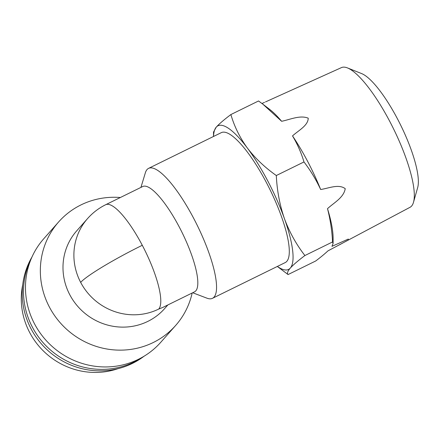 <?xml version="1.0" encoding="UTF-8"?>
<svg xmlns="http://www.w3.org/2000/svg" width="440" height="440" viewBox="0 0 440 440"><rect width="100%" height="100%" fill="white"/><g stroke="black" fill="none" stroke-linecap="round" stroke-linejoin="round"><path stroke-width="0.66" d="M265.48 101.926L341.462 67.6A77.809 19.904 63.8 0 1 347.495 67.931L361.669 73.601A66.022 16.891 63.8 0 1 397.568 119.042A66.022 16.891 63.8 0 1 417.67 187.616L413.495 202.301A77.809 19.904 63.8 0 1 410.069 207.273L327.938 250.888C324.852 253.792 320.782 257.158 315.716 260.981L288.062 274.565L277.338 266.447M347.495 67.931A77.809 19.904 63.8 0 1 389.802 121.484A77.809 19.904 63.8 0 1 413.495 202.301M264.523 102.355L261.976 103.51M281.633 121.292L262.862 104.181L269.797 109.494A80.784 20.669 63.8 0 1 281.633 121.292C290.081 119.587 300.097 114.873 308.22 118.179C308.204 125.549 298.304 130.597 292.518 135.9A80.784 20.669 63.8 0 1 307.675 161.475A80.784 20.669 63.8 0 1 320.661 189.503C328.614 188.359 338.586 183.684 345.235 188.667C343.728 197.714 333.79 202.807 327.509 208.67A80.784 20.669 63.8 0 1 333.108 238.387L333.086 243.441L332.558 241.951L304.904 255.536C298.188 260.585 293.315 264.776 290.279 268.098C287.579 271.26 286.836 273.416 288.062 274.565M292.518 135.9C297.479 144.227 301.296 152.906 303.974 161.942C310.497 170.423 316.058 179.614 320.661 189.503M117.904 368.704A72.402 69.608 -138.5 0 1 29.645 332.448A72.402 69.608 -138.5 0 1 22.759 284.515M140.938 187.402L145.349 172.827A72.402 18.524 63.8 0 1 148.61 168.35A72.402 18.524 63.8 0 1 193.727 218.422A72.402 18.524 63.8 0 1 212.448 298.326A72.402 18.524 63.8 0 1 206.91 298.166L192.681 292.749M148.61 168.35L221.353 132.621A72.402 18.524 63.8 0 1 266.47 182.694A72.402 18.524 63.8 0 1 285.192 262.592L212.448 298.326M167.865 304.937L164.637 308.589A58.685 56.419 -138.5 0 1 69.767 294.712A58.685 56.419 -138.5 0 1 76.736 230.813L87.642 218.488C92.774 212.713 98.797 208.115 105.721 204.699A58.685 15.015 63.8 0 1 142.291 245.284A58.685 15.015 63.8 0 1 158.73 309.067A58.685 56.419 -138.5 0 1 80.668 282.387A58.685 56.419 -138.5 0 1 87.642 218.488M120.362 197.511A78.117 75.108 41.5 0 0 58.641 221.936A78.117 75.108 41.5 0 0 49.363 306.993A78.117 75.108 41.5 0 0 175.648 325.468A78.117 75.108 41.5 0 0 192.165 293.002M58.641 221.936L43.775 238.733A78.117 75.108 41.5 0 0 32.192 256.526A78.117 75.108 41.5 0 0 34.496 323.796A78.117 75.108 41.5 0 0 144.535 355.933A78.117 75.108 41.5 0 0 160.787 342.265L175.648 325.468M105.721 204.699L142.753 186.511A58.685 15.015 63.8 0 1 182.1 232.568A58.685 15.015 63.8 0 1 194.497 291.858L162.789 307.434L158.73 309.067M32.192 256.526L30.091 261.113A76.593 73.639 41.5 0 0 32.346 327.069A76.593 73.639 41.5 0 0 140.239 358.578L144.535 355.933M144.117 356.186A76.213 73.271 -138.5 0 1 31.031 328.768A76.213 73.271 -138.5 0 1 31.988 256.971M333.086 243.441L331.975 246.329L348.298 239.063L348.524 239.882L339.334 244.904M262.862 104.181L258.544 100.969L230.885 114.554C234.322 126.44 239.828 137.621 247.401 148.088C255.305 158.389 264.94 167.536 276.315 175.527L303.974 161.942M213.499 136.477L213.516 132.094L216.266 127.116C219.296 123.794 224.174 119.603 230.885 114.554M327.509 208.67C330.291 219.456 331.975 230.549 332.558 241.951M276.315 175.527C277.007 190.514 279.703 204.864 284.405 218.576C289.443 232.122 296.274 244.442 304.904 255.536M213.527 136.466A80.025 20.471 63.8 0 1 216.266 127.116A80.025 20.471 63.8 0 1 247.401 148.088A80.025 20.471 63.8 0 1 284.405 218.576A80.025 20.471 63.8 0 1 290.279 268.098A80.025 20.471 63.8 0 1 277.365 266.437M80.668 282.387A58.685 5.929 -27.7 0 1 142.291 245.284"/></g></svg>
